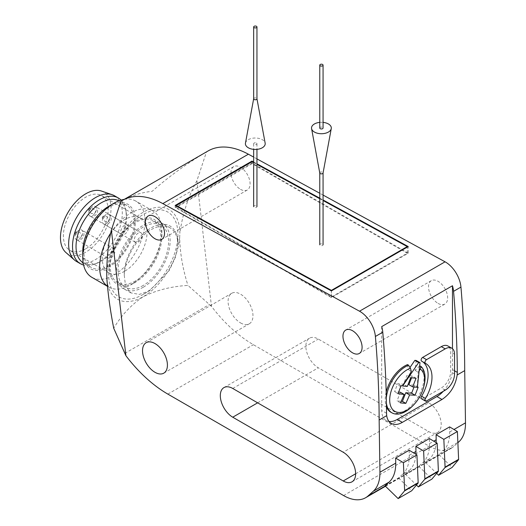 <?xml version="1.0" encoding="UTF-8"?>
<svg xmlns="http://www.w3.org/2000/svg" width="526" height="526" viewBox="0 0 526 526"><rect width="100%" height="100%" fill="white"/><g stroke="black" fill="none" stroke-linecap="round" stroke-linejoin="round"><path stroke-width="0.39" stroke-dasharray="2.63 1.97" d="M385.012 485.787L398.544 477.97L402.666 474.261L409.353 470.395L405.23 474.11L418.762 466.292L422.884 462.584A44 25.399 -120 0 0 429.479 443.648L429.4 438.572M449.625 426.895L449.697 431.971A44 25.399 -120 0 1 443.109 450.907L438.986 454.622L425.455 462.433L429.578 458.725A44 25.399 -120 0 0 436.113 442.576M402.666 474.261A44 25.399 -120 0 0 409.254 455.319L409.175 450.243M208.125 150.936A83.595 48.267 -120 0 0 206.455 151.981L196.934 180.635L211.465 306.323A109.993 63.508 -120 0 0 253.4 344.701L429.144 446.166A44 25.399 -120 0 0 451.137 448.343A44 25.399 -120 0 0 453.655 446.515L457.876 442.714M409.353 470.395A44 25.399 -120 0 0 415.888 454.254M381.698 326.613L381.698 410.464A22 12.703 120 0 0 386.248 420.537A22 12.703 120 0 0 389.01 421.477M443.28 391.298A22 12.703 120 0 0 452.472 369.6L452.472 348.692M419.663 365.872L415.132 370.396L416.191 360.474M386.183 392.094A27.477 15.865 120 0 0 386.472 406.914M391.068 412.358A27.477 15.865 120 0 0 417.677 397.577A27.477 15.865 120 0 0 419.833 365.702M407.532 364.603L408.4 369.791L409.971 367.496M421.556 398.826A2.203 1.269 120 0 0 422.654 398.715L441.321 387.938A13.203 7.62 120 0 0 450.65 371.777L450.65 352.019A13.203 7.62 120 0 0 447.922 345.977M422.319 361.546A29.699 17.148 120 0 0 421.944 361.323A29.699 17.148 120 0 0 421.582 361.119M417.085 387.143A158.977 102.984 -113 0 0 418.052 372.079A159.253 117.844 -21.1 0 0 419.143 370.718M415.132 370.396L418.052 372.079M411.319 371.481L408.4 369.791M423.851 386.36A27.457 15.852 -60 0 1 412.43 406.151M386.426 403.179A27.457 15.852 -60 0 1 386.327 398.116M211.465 306.323L187.946 285.421C171.667 286.328 156.787 290.069 143.302 296.631C131.092 304.896 121.23 315.442 113.728 328.27M438.086 303.403A13.525 7.811 -120 0 0 444.845 304.074A13.525 7.811 -120 0 0 444.845 288.458A13.525 7.811 -120 0 0 431.32 280.654A13.525 7.811 -120 0 0 429.249 291.489A13.525 7.811 -120 0 0 438.086 303.403M240.527 189.347A13.525 7.811 -120 0 0 247.292 190.017A13.525 7.811 -120 0 0 247.292 174.402A13.525 7.811 -120 0 0 233.768 166.591A13.525 7.811 -120 0 0 231.69 177.433A13.525 7.811 -120 0 0 240.527 189.347M428.749 402.831L318.309 339.066A17.601 10.158 -120 0 0 309.505 338.192A17.601 10.158 -120 0 0 306.809 352.295A17.601 10.158 -120 0 0 318.309 367.805L428.749 431.57A17.601 10.158 -120 0 0 437.553 432.444A17.601 10.158 -120 0 0 440.249 418.341A17.601 10.158 -120 0 0 428.749 402.831L343.195 452.228M240.527 322.898A17.601 10.158 -120 0 0 249.331 323.773A17.601 10.158 -120 0 0 249.331 303.449A17.601 10.158 -120 0 0 231.729 293.291A17.601 10.158 -120 0 0 229.034 307.394A17.601 10.158 -120 0 0 240.527 322.898M323.069 195.067L319.769 193.259M256.958 158.898L253.657 157.09M196.934 180.635C188.19 196.652 182.496 214.214 179.859 233.314A51.699 29.85 120 0 0 143.302 212.208A51.699 29.85 120 0 0 106.752 275.525M120.895 201.379C130.954 195.731 141.362 192.385 152.113 191.346C169.043 176.42 187.157 163.297 206.455 151.981M106.936 279.654A51.699 29.85 120 0 0 143.302 296.631A51.699 29.85 120 0 0 179.675 237.653C180.037 253.19 182.792 269.115 187.946 285.421M143.302 294.389A48.951 28.259 -60 0 1 108.691 274.401A48.951 28.259 -60 0 1 143.302 214.457A48.951 28.259 -60 0 1 177.919 234.438A48.951 28.259 -60 0 1 143.302 294.389L149.529 290.793L169.221 270.548L175.46 257.161L177.906 244.32A37.951 21.908 -60 0 0 177.919 243.42L177.919 234.438M179.675 237.653L179.859 233.314M177.919 243.42A37.951 21.908 -60 0 0 150.692 228.153A37.951 21.908 -60 0 0 124.261 275.295L125.563 286.164L130.987 292.923L139.383 294.389L149.529 290.793M253.657 161.995L256.958 163.803M319.769 198.17L323.069 199.972M124.261 275.295A37.951 21.908 -60 0 1 141.172 237.634A37.951 21.908 -60 0 1 170.056 227.843A37.951 21.908 -60 0 1 177.906 244.32M143.302 287.203A37.951 21.908 -60 0 1 124.333 289.083A37.951 21.908 -60 0 1 124.333 245.261A37.951 21.908 -60 0 1 162.278 223.353A37.951 21.908 -60 0 1 168.096 253.762A37.951 21.908 -60 0 1 143.302 287.203M143.302 285.408A35.748 20.639 -60 0 1 125.431 287.176A35.748 20.639 -60 0 1 125.431 245.898A35.748 20.639 -60 0 1 161.18 225.26A35.748 20.639 -60 0 1 166.657 253.9A35.748 20.639 -60 0 1 143.302 285.408M135.53 280.917A35.748 20.639 -60 0 1 117.653 282.686A35.748 20.639 -60 0 1 117.653 241.408A35.748 20.639 -60 0 1 153.401 220.769A35.748 20.639 -60 0 1 158.878 249.416A35.748 20.639 -60 0 1 135.53 280.917M110.835 232.88A44 25.399 -60 0 1 152.757 210.867A44 25.399 -60 0 1 161.87 231.013A44 25.399 -60 0 1 130.757 284.895L135.53 282.14A37.247 21.507 -60 0 1 109.191 266.932A37.247 21.507 -60 0 1 135.53 221.315A37.247 21.507 -60 0 1 161.87 236.522A37.247 21.507 -60 0 1 135.53 282.14L130.757 284.895A44 25.399 -60 0 1 108.757 287.078A44 25.399 -60 0 1 107.429 286.21M124.267 199.347A44 25.399 -60 0 1 135.853 201.11A44 25.399 -60 0 1 142.599 236.365A44 25.399 -60 0 1 113.853 275.137A44 25.399 -60 0 1 91.853 277.314M109.086 206.047A37.247 21.507 -60 0 1 135.425 221.249A37.247 21.507 -60 0 1 109.086 266.873A37.247 21.507 -60 0 1 82.746 251.665M109.086 265.65A35.748 20.639 -60 0 1 91.208 267.418A35.748 20.639 -60 0 1 91.208 226.141A35.748 20.639 -60 0 1 126.957 205.502A35.748 20.639 -60 0 1 132.434 234.142A35.748 20.639 -60 0 1 109.086 265.65M118.896 200.853A35.748 20.639 -60 0 1 119.178 201.011A35.748 20.639 -60 0 1 126.155 212.274A35.748 20.639 -60 0 1 101.308 261.159A35.748 20.639 -60 0 1 96.679 263.335A35.748 20.639 -60 0 1 83.43 262.928A35.748 20.639 -60 0 1 83.154 262.763M121.072 200.104A37.951 21.908 -60 0 1 125.74 209.94A37.951 21.908 -60 0 1 99.361 261.83A37.951 21.908 -60 0 1 94.45 264.144A37.951 21.908 -60 0 1 83.595 265.019M114.444 195.738A37.951 21.908 -60 0 1 120.263 226.147A37.951 21.908 -60 0 1 95.469 259.588A37.951 21.908 -60 0 1 76.5 261.461M101.485 191.056A35.748 20.639 -60 0 1 109.612 218.836A35.748 20.639 -60 0 1 85.751 252.178A35.748 20.639 -60 0 1 65.967 252.579M85.751 248.805A31.626 18.259 -60 0 1 69.938 250.376A31.626 18.259 -60 0 1 69.938 213.858A31.626 18.259 -60 0 1 101.564 195.6A31.626 18.259 -60 0 1 106.41 220.94A31.626 18.259 -60 0 1 85.751 248.805M124.636 271.258A31.626 18.259 -60 0 1 108.829 272.83A31.626 18.259 -60 0 1 108.829 236.312A31.626 18.259 -60 0 1 140.449 218.053A31.626 18.259 -60 0 1 145.301 243.393A31.626 18.259 -60 0 1 124.636 271.258M111.025 248.805A5.497 3.176 120 0 0 107.436 253.657A5.497 3.176 120 0 0 108.277 258.062A5.497 3.176 120 0 0 113.78 254.886A5.497 3.176 120 0 0 113.78 248.535A5.497 3.176 120 0 0 111.025 248.805M138.253 233.09A5.497 3.176 120 0 0 134.656 237.936A5.497 3.176 120 0 0 135.498 242.341A5.497 3.176 120 0 0 141.001 239.166A5.497 3.176 120 0 0 141.001 232.821A5.497 3.176 120 0 0 138.253 233.09M124.636 225.233A5.497 3.176 120 0 0 121.046 230.079A5.497 3.176 120 0 0 121.887 234.484A5.497 3.176 120 0 0 127.391 231.309A5.497 3.176 120 0 0 127.391 224.957A5.497 3.176 120 0 0 124.636 225.233M408.215 253.216L252 163.027L175.171 207.382L331.387 297.571L408.215 253.216L408.215 246.562M331.387 297.571L331.387 290.917M252 163.027L252 161.745M175.171 207.382L175.171 205.449M331.419 297.012L407.255 253.236L252.085 163.645L176.249 207.428L331.419 297.012L331.419 290.898M407.255 253.236L407.255 247.115M176.249 207.428L176.249 206.041M252.085 163.645L252.085 161.699M253.657 162.56L256.958 164.362M319.769 198.729L323.069 200.531M418.137 387.189L414.725 385.216L408.893 384.69M414.028 387.011L414.725 385.216M416.066 378.214L412.259 376.011L406.868 375.531L403.501 384.21L397.669 383.691L394.559 391.706L398.629 392.074M411.562 377.813L412.259 376.011M410.681 377.734L406.868 375.531M407.315 386.413L403.501 384.21M401.082 385.663L397.669 383.691M397.972 393.678L394.559 391.706M400.437 402.883L397.025 400.911L401.187 401.279M400.391 392.232L397.025 400.911M398.544 477.97L411.68 490.778M438.986 454.622L452.123 467.43M425.455 462.433L436.672 473.374M405.23 474.11L416.447 485.044M418.762 466.292L431.899 479.101M92.523 206.692A5.497 3.176 120 0 0 88.933 211.537A5.497 3.176 120 0 0 89.775 215.943A5.497 3.176 120 0 0 95.272 212.767A5.497 3.176 120 0 0 95.272 206.416A5.497 3.176 120 0 0 92.523 206.692M89.637 208.355A1.42 0.822 120 0 0 88.769 210.597A1.42 0.822 120 0 0 90.505 209.591A1.42 0.822 120 0 0 89.637 208.355M106.134 214.549A5.497 3.176 120 0 0 102.544 219.395A5.497 3.176 120 0 0 103.385 223.8A5.497 3.176 120 0 0 108.882 220.631A5.497 3.176 120 0 0 108.882 214.279A5.497 3.176 120 0 0 106.134 214.549M103.247 216.212A1.42 0.822 120 0 0 102.379 218.454A1.42 0.822 120 0 0 104.122 217.448A1.42 0.822 120 0 0 103.247 216.212M78.913 230.263A5.497 3.176 120 0 0 75.323 235.115A5.497 3.176 120 0 0 76.165 239.521A5.497 3.176 120 0 0 81.662 236.345A5.497 3.176 120 0 0 81.662 229.994A5.497 3.176 120 0 0 78.913 230.263M76.027 231.933A1.42 0.822 120 0 0 75.159 234.169A1.42 0.822 120 0 0 76.895 233.169A1.42 0.822 120 0 0 76.027 231.933M253.657 98.77L253.663 98.724A1.65 0.953 180 0 1 254.755 97.921A1.65 0.953 180 0 1 256.471 98.152A1.65 0.953 180 0 1 256.944 98.724L256.958 98.77M245.464 143.125A9.902 5.714 180 0 1 252.007 138.338A9.902 5.714 180 0 1 262.303 139.686A9.902 5.714 180 0 1 265.15 143.125M256.471 143.052A1.65 0.953 180 0 1 256.958 143.73A1.65 0.953 180 0 1 255.307 144.683A1.65 0.953 180 0 1 253.657 143.73A1.65 0.953 180 0 1 254.676 142.848A1.65 0.953 180 0 1 256.471 143.052M256.471 205.922A1.65 0.953 180 0 1 256.958 206.593A1.65 0.953 180 0 1 255.307 207.546A1.65 0.953 180 0 1 253.657 206.593A1.65 0.953 180 0 1 254.676 205.712A1.65 0.953 180 0 1 256.471 205.922M319.769 128.009A1.65 0.953 180 0 1 320.788 127.128A1.65 0.953 180 0 1 322.583 127.338A1.65 0.953 180 0 1 323.069 128.009M319.769 122.374A9.902 5.714 180 0 1 323.069 122.374M319.769 172.969L319.769 172.916A1.65 0.953 180 0 1 320.788 172.035A1.65 0.953 180 0 1 322.583 172.245A1.65 0.953 180 0 1 323.069 172.916L323.069 172.969M322.583 244.09A1.65 0.953 180 0 1 323.069 244.768A1.65 0.953 180 0 1 321.419 245.714A1.65 0.953 180 0 1 319.769 244.768A1.65 0.953 180 0 1 320.788 243.886A1.65 0.953 180 0 1 322.583 244.09M422.884 462.584L429.578 458.725M429.479 443.648L433.759 441.176M409.254 455.319L413.535 452.847M449.697 431.971L453.977 429.499M385.242 486.011L453.655 446.515M443.109 450.907L457.863 442.392M167.84 394.099L253.4 344.701M124.853 353.36L209.42 304.534M343.583 495.558L429.144 446.166M232.748 388.464L318.309 339.066M257.641 402.831L318.309 367.805M355.642 473.781L428.749 431.57M454.543 370.797L452.472 369.6M386.531 413.252L381.698 410.464M454.543 374.019L450.65 371.777M445.206 390.187L441.321 387.938M454.543 354.261L450.65 352.019M426.54 400.963L422.654 398.715M385.486 486.248L451.137 448.343M170.056 227.843L162.278 223.353M130.987 292.923L124.333 289.083M161.18 225.26L153.401 220.769M125.431 287.176L117.653 282.686M161.87 236.522L161.87 231.013M152.757 210.867L135.853 201.11M108.757 287.078L107.436 286.308M126.957 205.502L119.178 201.011M91.208 267.418L83.43 262.928M126.155 212.274L125.74 209.94M96.679 263.335L94.45 264.144M140.449 218.053L101.564 195.6M108.829 272.83L69.938 250.376M163.77 373.171L249.331 323.773M146.175 342.682L231.729 293.291M223.951 387.59L309.505 338.192M351.993 481.836L437.553 432.444M233.768 166.591L148.207 215.989M247.292 190.017L161.732 239.415M431.32 280.654L345.766 330.045M444.845 304.074L359.291 353.472M391.245 423.417L386.248 420.537M425.836 363.565L421.944 361.323M127.391 224.957L95.272 206.416C99.309 209.92 96.902 213.517 96.791 213.589L95.594 215.108C93.266 216.725 91.327 217.008 89.775 215.943L121.887 234.484M94.562 213.556L95.6 211.63C93.549 208.296 91.688 207.468 90.031 209.138C88.861 208.953 89.242 210.393 91.176 213.477L94.562 213.556M141.001 232.821L108.882 214.279C112.919 217.777 110.513 221.38 110.407 221.446L109.204 222.971C106.877 224.589 104.937 224.865 103.385 223.8L135.498 242.341M108.178 221.413L109.211 219.487C107.159 216.153 105.299 215.325 103.642 217.001C102.471 216.811 102.853 218.257 104.786 221.334L108.178 221.413M113.78 248.535L81.662 229.994C83.601 231.407 84.338 233.196 83.871 235.365L81.984 238.686C79.656 240.303 77.716 240.579 76.165 239.521L108.277 258.062M80.951 237.134L81.99 235.201C79.932 231.874 78.078 231.039 76.421 232.716C75.251 232.525 75.632 233.971 77.565 237.048L80.951 237.134M253.657 143.73L253.657 149.364M256.958 143.73L256.958 149.364"/><path stroke-width="0.79" d="M436.113 442.576A44 25.399 -120 0 0 436.166 439.782L436.087 434.706L449.625 426.895L457.383 431.53L443.845 439.341L436.087 434.706M415.888 454.254A44 25.399 -120 0 0 415.941 451.459L415.869 446.383L429.4 438.572L437.159 443.208L423.627 451.019L415.869 446.383M457.876 442.714L458.896 441.794A44 25.399 -120 0 0 465.49 422.851L464.708 370.62A990.011 571.584 -120 0 0 460.947 287.078A22 12.703 -120 0 0 445.068 261.816L323.069 195.067M379.147 420.011A990.011 571.584 -120 0 0 375.393 336.476A22 12.703 -120 0 0 359.514 311.208L162.823 203.601A83.595 48.267 -120 0 0 122.571 200.327A83.595 48.267 -120 0 0 120.895 201.379L111.38 230.033L125.911 355.721A109.993 63.508 -120 0 0 167.84 394.099L343.583 495.558A44 25.399 -120 0 0 365.583 497.741A44 25.399 -120 0 0 368.101 495.906L373.342 491.192A44 25.399 -120 0 0 379.93 472.249L379.147 420.011L386.689 415.658C387.261 419.353 388.78 421.937 391.245 423.417C394.368 425.107 398.057 424.758 402.324 422.378L441.991 399.477C450.427 393.823 455.483 385.657 457.166 374.972L464.708 370.62M416.934 454.878L418.163 482.671A1.098 0.638 -120 0 1 418.038 483.138L411.68 490.778L398.143 498.589L385.012 485.787L389.128 482.072A44 25.399 -120 0 0 395.723 463.136L395.644 458.061L409.175 450.243L416.934 454.878L403.403 462.696L395.644 458.061M457.166 374.972L457.304 372.388A990.011 571.584 -120 0 0 453.557 291.345A22 12.703 -120 0 0 452.472 285.75L381.698 326.613A22 12.703 60 0 1 382.777 332.208A990.011 571.584 60 0 1 386.531 413.252L386.689 415.658M389.01 421.477A22 12.703 120 0 0 397.248 419.446L436.915 396.545A22 12.703 120 0 0 443.28 391.298M452.472 348.692L452.472 285.75M420.004 362.677A30.797 17.779 120 0 0 418.663 362.552L402.646 385.992L407.315 386.413L410.681 377.734L416.066 378.214L412.7 386.893L417.368 387.307L420.004 362.677L416.191 360.474A30.797 17.779 120 0 0 414.85 360.356L409.971 367.496M419.663 365.872L420.833 366.306A27.457 15.852 -60 0 1 423.851 386.36L423.542 387.498A24.709 14.268 -60 0 1 413.258 405.309A24.709 14.268 -60 0 1 389.759 401.673A24.709 14.268 -60 0 1 410.418 368.22A159.253 74.58 52 0 1 411.319 371.481A158.977 128.692 132.8 0 1 402.357 385.828A159.431 33.69 -158.8 0 1 401.082 385.663A158.885 125.306 95.1 0 1 397.972 393.678A159.431 33.69 21.2 0 0 404.192 394.428A159.431 125.74 95.1 0 1 400.437 402.883A158.885 33.572 21.2 0 0 405.829 403.363A159.431 125.74 -84.9 0 0 409.583 394.908A159.431 33.69 21.2 0 0 415.027 395.204A158.885 125.306 -84.9 0 0 418.137 387.189A159.431 33.69 -158.8 0 1 417.388 387.156M386.327 398.116A27.457 15.852 -60 0 1 408.551 365.215L407.532 364.603A27.477 15.865 120 0 0 386.183 392.094M386.472 406.914A27.477 15.865 120 0 0 391.068 412.358L392.1 412.923A27.457 15.852 -60 0 1 386.426 403.179M425.468 398.484L421.582 396.242A2.203 1.269 120 0 0 421.556 398.826L425.442 401.068A2.203 1.269 120 0 0 426.54 400.963L445.206 390.187A13.203 7.62 120 0 0 454.543 374.019L454.543 354.261A13.203 7.62 120 0 0 451.808 348.219A13.203 7.62 120 0 0 445.206 348.87L426.54 359.652A2.203 1.269 120 0 0 425.107 361.586A2.203 1.269 120 0 0 425.442 363.354A2.203 1.269 120 0 0 425.468 363.367A29.699 17.148 120 0 1 425.836 363.565A29.699 17.148 120 0 1 425.468 398.484A2.203 1.269 120 0 0 425.442 401.068M421.582 396.242A29.699 17.148 120 0 0 422.319 361.546M451.808 348.219L447.922 345.977A13.203 7.62 120 0 0 441.321 346.627L422.654 357.404A2.203 1.269 120 0 0 421.214 359.343A2.203 1.269 120 0 0 421.556 361.106A2.203 1.269 120 0 0 421.582 361.119L425.416 363.334M419.143 370.718A159.253 117.844 -21.1 0 0 420.412 369.114A24.709 14.268 -60 0 1 423.542 387.498M418.663 362.552L414.85 360.356M420.412 369.114L420.833 366.306M408.551 365.215L410.418 368.22M413.258 405.309L412.43 406.151A27.457 15.852 -60 0 1 392.1 412.923M352.525 352.801A13.525 7.811 -120 0 0 359.291 353.472A13.525 7.811 -120 0 0 359.291 337.856A13.525 7.811 -120 0 0 345.766 330.045A13.525 7.811 -120 0 0 343.695 340.881A13.525 7.811 -120 0 0 352.525 352.801M154.973 238.745A13.525 7.811 -120 0 0 161.732 239.415A13.525 7.811 -120 0 0 161.732 223.8A13.525 7.811 -120 0 0 148.207 215.989A13.525 7.811 -120 0 0 146.136 226.824A13.525 7.811 -120 0 0 154.973 238.745M232.748 388.464A17.601 10.158 -120 0 0 223.951 387.59A17.601 10.158 -120 0 0 221.255 401.693A17.601 10.158 -120 0 0 232.748 417.203L343.195 480.968A17.601 10.158 -120 0 0 351.993 481.836A17.601 10.158 -120 0 0 354.695 467.732A17.601 10.158 -120 0 0 343.195 452.228L232.748 388.464M154.973 372.296A17.601 10.158 -120 0 0 163.77 373.171A17.601 10.158 -120 0 0 163.77 352.847A17.601 10.158 -120 0 0 146.175 342.682A17.601 10.158 -120 0 0 143.473 356.786A17.601 10.158 -120 0 0 154.973 372.296M111.38 230.033C108.31 242.867 106.771 258.036 106.752 275.525L106.936 279.654C108.113 294.935 110.375 311.142 113.728 328.27L125.911 355.721M253.657 157.09L248.377 154.203A83.595 48.267 -120 0 0 208.125 150.936L122.571 200.327M319.769 193.259L256.958 158.898M323.069 199.972L408.215 246.562L331.387 290.917L175.171 205.449L252 161.094L253.657 161.995M256.958 163.803L319.769 198.17M107.429 286.21A44 25.399 -60 0 1 110.835 232.88M107.436 286.308L91.853 277.314A44 25.399 -60 0 1 82.746 257.175A44 25.399 -60 0 1 113.853 203.292A44 25.399 -60 0 1 124.267 199.347M82.746 257.175L82.746 251.665A37.247 21.507 -60 0 1 109.086 206.047L113.853 203.292M83.154 262.763A35.748 20.639 -60 0 1 83.43 221.65A35.748 20.639 -60 0 1 118.896 200.853M83.595 265.019A37.951 21.908 -60 0 1 80.386 263.71A37.951 21.908 -60 0 1 80.386 219.888A37.951 21.908 -60 0 1 118.337 197.98A37.951 21.908 -60 0 1 121.072 200.104M80.386 263.71L76.5 261.461A37.951 21.908 -60 0 1 74.475 260.015A37.951 21.908 -60 0 1 76.5 217.646A37.951 21.908 -60 0 1 112.176 194.705A37.951 21.908 -60 0 1 114.444 195.738L118.337 197.98M74.475 260.015L65.967 252.579A35.748 20.639 -60 0 1 67.874 212.668A35.748 20.639 -60 0 1 101.485 191.056L112.176 194.705M252 161.745L252 161.094M407.255 247.115L407.255 246.589L331.419 290.372L176.249 205.482L252.085 161.699L253.657 162.56M331.419 290.898L331.419 290.372M176.249 206.041L176.249 205.482M256.958 164.362L319.769 198.729M323.069 200.531L407.255 246.589M415.027 395.204L411.615 393.231L414.028 387.011M412.7 386.893L408.893 384.69L411.562 377.813M404.192 394.428L400.391 392.232L398.629 392.074M405.829 403.363L402.41 401.391L405.776 392.712L411.615 393.231M401.187 401.279L402.41 401.391M409.583 394.908L405.776 392.712M398.143 498.589L404.507 490.949A1.098 0.638 -120 0 0 404.632 490.488L403.403 462.696M457.383 431.53L458.613 459.323A1.098 0.638 -120 0 1 458.488 459.79L452.123 467.43L438.592 475.241L444.95 467.601A1.098 0.638 -120 0 0 445.075 467.134L443.845 439.341M436.672 473.374L438.592 475.241M416.447 485.044L418.367 486.918L431.899 479.101L438.263 471.46A1.098 0.638 -120 0 0 438.388 471L437.159 443.208M418.367 486.918L424.732 479.278A1.098 0.638 -120 0 0 424.857 478.811L423.627 451.019M256.471 26.3A1.65 0.953 180 0 1 256.958 26.971A1.65 0.953 180 0 1 255.307 27.924A1.65 0.953 180 0 1 253.657 26.971A1.65 0.953 180 0 1 254.676 26.096A1.65 0.953 180 0 1 256.471 26.3M256.944 98.724A1.65 0.953 180 0 1 256.958 98.822A1.65 0.953 180 0 1 255.307 99.776A1.65 0.953 180 0 1 253.657 98.822A1.65 0.953 180 0 1 253.663 98.724M256.958 98.77L265.15 143.125A9.902 5.714 180 0 1 255.307 149.443A9.902 5.714 180 0 1 245.464 143.125L253.657 98.77M322.583 64.468A1.65 0.953 180 0 1 323.069 65.145A1.65 0.953 180 0 1 321.419 66.098A1.65 0.953 180 0 1 319.769 65.145A1.65 0.953 180 0 1 320.788 64.264A1.65 0.953 180 0 1 322.583 64.468M323.069 65.145L323.069 128.009A1.65 0.953 180 0 1 321.419 128.962A1.65 0.953 180 0 1 319.769 128.009L319.769 65.145M323.069 122.374A9.902 5.714 180 0 1 328.415 123.972A9.902 5.714 180 0 1 331.262 128.614A9.902 5.714 180 0 1 321.419 133.729A9.902 5.714 180 0 1 311.576 128.614A9.902 5.714 180 0 1 319.769 122.374M323.069 172.916A1.65 0.953 180 0 1 323.056 173.015A1.65 0.953 180 0 1 321.419 173.869A1.65 0.953 180 0 1 319.775 173.015A1.65 0.953 180 0 1 319.769 172.916M433.759 441.176L436.166 439.782M413.535 452.847L415.941 451.459M453.977 429.499L465.49 422.851M379.93 472.249L395.723 463.136M373.342 491.192L389.128 482.072M368.101 495.906L385.242 486.011M457.863 442.392L458.896 441.794M453.557 291.345L460.947 287.078M375.393 336.476L382.777 332.208M359.514 311.208L445.068 261.816M162.823 203.601L248.377 154.203M232.748 417.203L257.641 402.831M343.195 480.968L355.642 473.781M441.991 399.477L436.915 396.545M402.324 422.378L397.248 419.446M457.304 372.388L454.543 370.797M445.206 348.87L441.321 346.627M426.54 359.652L422.654 357.404M418.038 483.138L404.507 490.949M418.163 482.671L404.632 490.488M458.488 459.79L444.95 467.601M458.613 459.323L445.075 467.134M424.732 479.278L438.263 471.46M424.857 478.811L438.388 471M365.583 497.741L385.486 486.248M425.442 363.354L421.556 361.106M253.657 26.971L253.657 98.822M256.958 26.971L256.958 98.822M253.657 149.364L253.657 206.593M256.958 149.364L256.958 206.593M323.056 173.015L331.262 128.614M319.775 173.015L311.576 128.614M319.769 172.969L319.769 244.768M323.069 172.969L323.069 244.768"/></g></svg>
